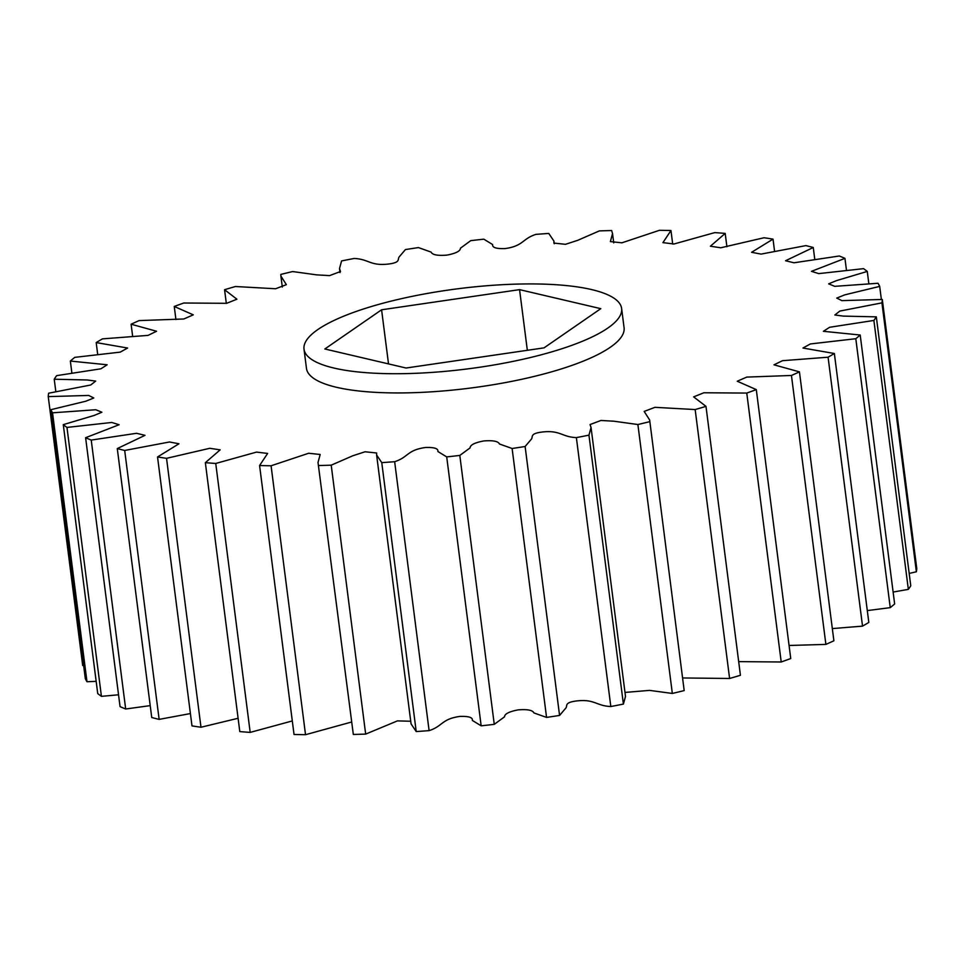 <?xml version="1.0" encoding="UTF-8"?>
<svg xmlns="http://www.w3.org/2000/svg" width="965" height="965" viewBox="0 0 965 965"><rect width="100%" height="100%" fill="white"/><g stroke="black" fill="none" stroke-linecap="round" stroke-linejoin="round"><path stroke-width="1.45" d="M304.011 349.161L306.472 368.377A160.094 40.361 -7.3 0 0 400.27 392.936A160.094 40.361 -7.3 0 0 624.078 327.702L621.617 308.486A160.094 40.361 -7.3 0 0 527.819 283.927A160.094 40.361 -7.3 0 0 304.011 349.161A160.094 40.361 -7.3 0 0 397.809 373.72A160.094 40.361 -7.3 0 0 621.617 308.486M867.306 610.592L890.249 607.636L855.798 338.715L810.347 343.95L802.94 348.039L834.363 353.504L868.814 622.425A420.245 105.933 -7.3 0 1 862.529 626.128L828.079 357.207L782.482 360.693L773.99 364.83L799.442 371.863L833.893 640.784A420.245 105.933 -7.3 0 1 825.883 644.403L791.445 375.469L746.717 377.098L737.26 381.235L756.295 389.619L790.745 658.54A420.245 105.933 -7.3 0 1 781.216 661.99L746.765 393.069L703.883 392.767L693.642 396.88L705.982 406.362L740.432 675.283A420.245 105.933 -7.3 0 1 729.6 678.479L695.162 409.558L654.958 407.327L644.186 411.416L649.65 420.004L684.185 690.59L649.65 420.004M855.798 338.715A420.245 105.933 -7.3 0 0 860.201 335.024L894.651 603.945A420.245 105.933 -7.3 0 1 890.249 607.636M893.132 592.052L908.342 589.362L873.892 320.44L829.623 327.28L823.398 331.297L860.201 335.024M873.892 320.44A420.245 105.933 -7.3 0 0 876.317 316.858L910.767 585.779A420.245 105.933 -7.3 0 1 908.342 589.362M909.175 573.415L916.376 571.787L881.926 302.865L839.84 311.08L834.858 314.988L843.265 316.098L876.317 316.858M881.926 302.865A420.245 105.933 -7.3 0 0 882.3 299.464L916.75 568.385A420.245 105.933 -7.3 0 1 916.376 571.787M881.371 299.452L879.694 286.388L844.713 294.868L836.751 298.089L841.866 300.622L882.3 299.464M879.694 286.388A420.245 105.933 -7.3 0 0 878.017 283.264L834.749 286.34L828.658 283.855L836.378 280.646L867.27 271.43A420.245 105.933 -7.3 0 0 863.578 268.656L818.766 273.614L811.456 271.346L844.942 258.367A420.245 105.933 -7.3 0 0 839.321 256.002L794.002 262.782L785.558 260.743L813.266 247.498A420.245 105.933 -7.3 0 0 805.859 245.617L761.071 254.097L751.59 252.299L773.013 239.115A420.245 105.933 -7.3 0 0 764.015 237.752L720.759 247.776L710.385 246.22L725.198 233.409A420.245 105.933 -7.3 0 0 714.812 232.601L674.016 243.988L662.931 242.637L670.965 230.526A420.245 105.933 -7.3 0 0 659.469 230.297L621.894 242.818L610.375 241.6L612.534 233.602L613.728 242.891M50.855 409.691A420.245 105.933 -7.3 0 0 52.532 412.815L86.983 681.736A420.245 105.933 -7.3 0 1 85.306 678.612L50.855 409.691L85.837 401.211L93.798 397.99L88.683 395.445L48.25 396.615A420.245 105.933 -7.3 0 1 48.624 393.213L90.71 384.999L95.692 381.091L87.284 379.981L54.233 379.221A420.245 105.933 -7.3 0 1 56.658 375.638L100.927 368.799L107.151 364.782L70.349 361.055A420.245 105.933 -7.3 0 1 74.751 357.364L120.203 352.129L127.609 348.039L96.186 342.575A420.245 105.933 -7.3 0 1 102.471 338.872L148.067 335.386L156.559 331.248L131.107 324.216A420.245 105.933 -7.3 0 1 139.117 320.597L183.833 318.981L193.29 314.843L174.255 306.46A420.245 105.933 -7.3 0 1 183.784 303.01L226.666 303.312L236.908 299.198L224.568 289.717A420.245 105.933 -7.3 0 1 235.4 286.521L275.592 288.752L286.364 284.663L280.899 276.074L280.815 274.41A420.245 105.933 -7.3 0 1 292.66 271.551L316.629 274.868L329.596 275.616L340.5 271.515L339.499 268.572L341.598 260.924A420.245 105.933 -7.3 0 1 354.179 258.463C368.992 259.103 370.343 266.292 388.871 263.988C400.897 262.408 397.351 259.223 399.148 256.955L405.433 249.573A420.245 105.933 -7.3 0 1 418.436 247.583L431.078 252.082C432.308 254.832 437.543 255.858 446.783 255.134C455.818 253.433 460.377 251.117 460.474 248.186L470.739 240.647A420.245 105.933 -7.3 0 1 483.839 239.175L492.657 244.567C492.102 247.547 496.263 248.886 505.141 248.572C523.609 245.978 522.101 238.813 535.901 234.374A420.245 105.933 -7.3 0 1 548.783 233.446L553.934 241.105L553.922 243.084L565.454 244.314L577.733 240.321L599.337 230.9A420.245 105.933 -7.3 0 1 611.677 230.551L612.534 233.602M63.28 424.648A420.245 105.933 -7.3 0 0 66.971 427.423L101.421 696.344A420.245 105.933 -7.3 0 1 97.73 693.57L63.28 424.648L94.172 415.433L101.892 412.224L95.8 409.739L52.532 412.815M85.608 437.712A420.245 105.933 -7.3 0 0 91.229 440.076L125.679 708.998A420.245 105.933 -7.3 0 1 120.058 706.633L85.608 437.712L119.093 424.733L111.783 422.465L66.971 427.423M117.284 448.58A420.245 105.933 -7.3 0 0 124.69 450.462L159.141 719.383A420.245 105.933 -7.3 0 1 151.734 717.502L117.284 448.58L144.991 435.336L136.548 433.297L91.229 440.076M157.536 456.964A420.245 105.933 -7.3 0 0 166.535 458.327L200.985 727.248A420.245 105.933 -7.3 0 1 191.987 725.885L157.536 456.964L178.959 443.779L169.49 441.982L124.69 450.462M205.352 462.669A420.245 105.933 -7.3 0 0 215.738 463.465L250.188 732.399A420.245 105.933 -7.3 0 1 239.803 731.591L205.352 462.669L220.165 449.859L209.791 448.291L166.535 458.327M259.585 465.54A420.245 105.933 -7.3 0 0 271.081 465.781L305.531 734.703A420.245 105.933 -7.3 0 1 294.036 734.474L259.585 465.54L267.619 453.441L256.533 452.09L215.738 463.465M318.016 462.476L353.323 734.449L318.016 462.476L320.175 454.479L308.655 453.26L271.081 465.781M318.872 465.528A420.245 105.933 -7.3 0 0 331.212 465.178L365.663 734.1L397.459 720.879L410.728 721.253M376.615 454.973L411.066 723.895L416.217 731.554L381.766 462.633L376.615 454.973L376.639 452.995L365.096 451.765L352.816 455.757L331.212 465.178M381.766 462.633A420.245 105.933 -7.3 0 0 394.649 461.704L429.099 730.626C442.899 726.187 441.391 719.022 459.859 716.428C468.737 716.114 472.898 717.453 472.343 720.433L481.161 725.825L446.711 456.903L437.893 451.511C438.448 448.532 434.286 447.193 425.408 447.507C406.941 450.1 408.448 457.265 394.649 461.704M446.711 456.903A420.245 105.933 -7.3 0 0 459.81 455.432L494.261 724.353L504.526 716.814C504.623 713.883 509.182 711.567 518.217 709.866C527.457 709.142 532.692 710.168 533.922 712.918L546.564 717.417L512.113 448.496L499.472 443.996C498.242 441.246 493.006 440.221 483.779 440.945C474.744 442.645 470.172 444.962 470.076 447.893L459.81 455.432M512.113 448.496A420.245 105.933 -7.3 0 0 525.117 446.506L559.567 715.427L565.852 708.045C567.649 705.777 564.103 702.592 576.129 701.012C594.657 698.708 596.008 705.898 610.821 706.537L576.37 437.615C561.558 436.976 560.207 429.787 541.679 432.091C529.652 433.671 533.199 436.856 531.401 439.123L525.117 446.506M576.37 437.615A420.245 105.933 -7.3 0 0 588.952 435.155L623.402 704.076L625.501 696.428L591.05 427.507L588.952 435.155M624.982 692.424L649.578 690.385L672.34 693.449L637.889 424.528L613.921 421.21L600.954 420.463L590.049 424.552L591.05 427.507M637.889 424.528A420.245 105.933 -7.3 0 0 649.735 421.669M695.162 409.558A420.245 105.933 -7.3 0 0 705.982 406.362M746.765 393.069A420.245 105.933 -7.3 0 0 756.295 389.619M791.445 375.469A420.245 105.933 -7.3 0 0 799.442 371.863M828.079 357.207A420.245 105.933 -7.3 0 0 834.363 353.504M868.838 283.65L867.27 271.43M814.786 259.38L813.266 247.498M846.462 270.212L844.942 258.367M774.593 251.443L773.013 239.115M726.898 246.726L725.198 233.409M353.323 734.449A420.245 105.933 -7.3 0 0 365.663 734.1M416.217 731.554A420.245 105.933 -7.3 0 0 429.099 730.626M481.161 725.825A420.245 105.933 -7.3 0 0 494.261 724.353M546.564 717.417A420.245 105.933 -7.3 0 0 559.567 715.427M610.821 706.537A420.245 105.933 -7.3 0 0 623.402 704.076M672.34 693.449A420.245 105.933 -7.3 0 0 684.185 690.59M54.233 379.221L55.825 391.585M70.349 361.055L71.868 372.948M48.25 396.615L82.701 665.536L83.629 665.548M224.568 289.717L226.317 303.372M174.255 306.46L175.932 319.524M131.107 324.216L132.663 336.411M96.186 342.575L97.694 354.408M832.337 628.589L862.529 626.128M789.068 645.476L825.883 644.403M738.683 661.628L781.216 661.99M682.689 677.961L729.6 678.479M305.531 734.703L351.272 722.11M250.188 732.399L292.298 720.939M200.985 727.248L238.102 718.274M159.141 719.383L190.407 713.557M125.679 708.998L150.214 705.62M101.421 696.344L118.538 694.788M86.983 681.736L96.162 681.35M672.702 244.061L670.965 230.526M519.556 289.633L381.585 309.789L324.843 348.98L406.072 368.015L544.043 347.858L600.785 308.667L519.556 289.633L527.336 350.307M388.521 363.901L381.585 309.789M280.899 276.074L282.311 287.039M339.499 268.572L340.018 272.576M553.934 241.105L554.272 243.747"/></g></svg>
